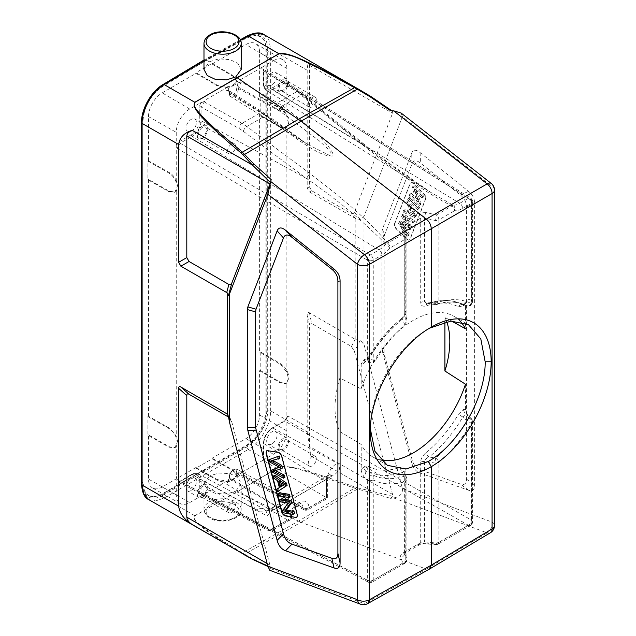 <?xml version="1.0" encoding="UTF-8"?>
<svg xmlns="http://www.w3.org/2000/svg" width="636" height="636" viewBox="0 0 636 636"><rect width="100%" height="100%" fill="white"/><g stroke="black" fill="none" stroke-linecap="round" stroke-linejoin="round"><path stroke-width="0.48" stroke-dasharray="3.18 2.39" d="M491.254 183.438A8.459 3.959 -52 0 1 492.033 186.65L402.421 116.674L364.007 216.367L360.254 219.444C358.942 220.223 357.472 219.961 355.834 218.665L355.834 339.68L309.438 312.801C307.967 311.974 307.22 312.411 307.196 314.097L307.196 431.916L270.674 410.832C270.976 424.411 260.275 442.863 248.263 449.453L278.91 467.142A2.115 1.208 -120.4 0 0 279.037 467.214M355.834 339.68L360.254 340.276L364.007 344.505L364.007 216.367M364.007 344.505L402.421 488.567L492.033 522.053A8.459 5.652 -69.5 0 1 487.144 532.873A8.459 4.889 -120.8 0 0 490.38 532.769M382.395 229.206L381.942 231.901L381.942 349.689L411.675 462.698C413.162 468.104 415.976 471.57 420.118 473.089L468.573 490.261C472.564 491.62 474.583 489.959 474.631 485.276L474.631 203.329C474.583 198.599 472.564 194.608 468.573 191.357L420.118 152.576C415.976 149.317 413.162 149.532 411.675 153.22L382.395 229.206L384.581 234.978L412.041 163.722C413.527 160.034 416.334 159.819 420.483 163.078L460.4 195.029C464.399 198.281 466.419 202.272 466.458 207.002L466.458 479.083C466.419 483.765 464.399 485.419 460.4 484.06L420.483 469.917C416.334 468.39 413.527 464.924 412.041 459.518L384.136 353.354L384.136 237.673L384.581 234.978M402.421 116.674L401.101 113.041M390.552 110.68L392.468 111.221L392.563 113.24L354.435 212.185C353.95 213.807 352.964 214.316 351.47 213.712L311.632 190.705L309.39 186.825L309.39 65.222C309.494 62.598 309.978 61.477 310.845 61.851C308.675 60.921 307.458 63.727 307.196 70.27L307.196 188.089L309.438 191.969L355.834 218.665M370.868 96.505L370.979 96.569C377.601 100.655 384.899 105.775 392.865 111.936M370.367 429.046L370.327 430.866M370.343 430.016L370.359 428.068C369.85 392.674 396.872 346.119 428.282 328.939L431.272 327.214M430.652 327.572L429.801 328.073M307.196 431.916L310.845 456.052L309.39 446.4L309.39 324.797C309.406 323.104 310.153 322.675 311.632 323.501L351.47 346.501L354.435 351.454L392.563 494.418L392.865 496.326L390.552 498.37L393.597 497.916C399.885 496.859 402.827 493.743 402.421 488.567M392.865 496.326L358.06 487.955L357.297 489.148L318.557 475.354C306.274 472.166 293.792 465.608 279.021 467.222L237.005 491.93L301.011 522.283L357.297 489.148L370.088 492.2L390.552 498.37M367.592 603.659A8.459 4.873 60.8 0 1 364.452 603.707L426.335 569.117L301.011 522.283L244.59 554.21L253.796 559.346L271.182 567.288L269.887 570.333M244.645 554.982L241.227 552.97L242.356 552.915L214.364 535.504L201.668 526.25C198.599 523.102 192.231 519.628 194.95 515.764L237.005 491.93L278.91 467.142C285.731 465.783 293.435 464.733 355.23 487.152L358.06 487.955M264.075 34.646L268.956 40.259L270.674 49.179L307.196 70.27M163.086 84.477A2.115 1.224 59.1 0 0 162.665 85.439L204.347 60.523L204.347 61.557L246.744 37.929L254.957 35.354L260.863 36.697L264.989 41.197L266.778 49.695L266.778 411.341C265.776 426.064 259.098 437.56 246.744 445.836L204.347 470.314L204.347 471.356L246.768 446.862A29.598 17.236 120.4 0 0 267.692 410.824L267.692 49.171A29.598 17.236 120.4 0 0 246.768 36.88L204.347 60.523L204.784 59.553L209.435 61.732L203.981 69.419M241.195 69.419L237.92 63.369L229.978 59.593L218.776 58.894L209.435 61.732M393.597 497.916L487.144 532.873L426.335 569.117L429.491 569.061M243.31 554.202L244.59 554.21L242.356 552.915L298.427 521.178L354.363 488.249L355.23 487.152M241.227 552.97C191.985 523.452 192.97 519.334 194.807 515.701L236.87 491.859L235.741 491.207L241.195 483.511L237.92 477.39L229.978 473.629L218.776 473.025L209.435 476.014L205.841 473.939L164.16 498.012L155.764 500.93L148.649 499.554M209.435 476.014L203.981 483.511L207.256 489.561L215.199 493.345L226.392 494.045L235.741 491.207M194.934 515.772A2.115 1.232 60.5 0 1 194.807 515.701L164.16 498.012A2.115 1.24 60 0 1 162.665 495.42L204.347 471.356L205.841 473.939L248.263 449.453A2.115 1.2 -120 0 1 246.768 446.862M204.053 470.147L162.681 494.371L154.62 497.026L148.816 495.746L144.754 491.286L142.997 482.803L142.997 121.158C143.982 106.427 150.541 94.859 162.681 86.464L204.347 61.557L162.021 86.075A28.326 16.353 120 0 0 142.162 120.673L142.162 482.319A28.326 16.353 120 0 0 148.029 495.293A28.326 16.353 120 0 0 162.021 493.989L246.084 445.454A28.326 16.353 120 0 0 265.935 410.856L265.935 49.211A28.326 16.353 120 0 0 260.068 36.244A28.326 16.353 120 0 0 246.084 37.54L204.053 61.39M228.586 417.097L230.661 419.203L231.854 422.225L269.982 565.197L270.499 566.97L271.182 567.288L267.812 565.976M267.144 450.868A4.229 2.441 60 0 1 267.287 450.773A4.229 2.441 60 0 1 268.384 450.606L278.21 452.148A4.229 2.441 60 0 1 279.236 452.53A4.229 2.441 60 0 1 282.042 456.425L297.386 513.944A4.229 2.441 60 0 1 297.561 515.224A4.229 2.441 60 0 1 296.686 517.163A4.229 2.441 60 0 1 296.535 517.235M274.927 475.148L275.547 477.485L279.013 479.775L280.866 486.723L278.401 488.186L279.069 490.69M279.641 492.82L280.222 495.023L290.056 496.565M281.255 498.87L281.812 500.977L289.539 502.194L284.141 509.698L284.745 511.956L294.571 513.498M270.578 458.842L271.175 461.084L280.889 466.45L278.981 467.11M273.313 469.114L273.885 471.236L284.928 477.334M275.793 470.751L274.967 470.362L282.448 468.024M272.979 460.512L272.24 460.13L279.84 458.23M274.052 478.344L275.547 477.485M276.906 489.052L278.401 488.186M279.371 487.581L280.866 486.723M277.519 480.641L279.013 479.775M278.751 481.444L280.245 480.578L285.731 484.044L284.101 484.847M283.569 485.157L281.502 486.349M280.85 482.859L280.245 480.578M284.236 484.91L285.731 484.044M278.727 495.881L280.222 495.023M280.317 501.844L281.812 500.977M283.243 512.815L284.745 511.956M282.646 510.565L284.141 509.698M288.044 503.052L289.539 502.194M279.395 467.317L280.889 466.45M271.175 461.084L269.68 461.951M270.745 460.997L272.24 460.13M273.472 471.228L274.967 470.362M272.391 472.095L273.885 471.236M147.902 416.596L169.009 428.577C173.962 431.931 176.673 436.582 177.158 442.521L174.773 447.752L169.009 447.219L147.902 435.239L147.902 416.596L148.498 416.254L169.613 428.235L176.244 435.914L177.762 442.163L176.244 446.718L176.244 476.42C177.062 478.844 177.062 480.744 176.244 482.112L176.244 494.832A19.024 10.987 120 0 0 180.242 503.569L152.568 487.987A19.366 11.178 -60 0 0 162.196 486.993L195.975 467.484L195.975 468.175L212.122 458.858L212.122 458.166L245.909 438.657A19.366 11.178 -60 0 0 259.599 414.942L259.599 370.748L260.204 370.406L260.204 351.764L259.599 352.106L259.599 115.275L260.204 114.933L260.204 96.29L259.599 96.632L259.599 52.446A19.366 11.178 -60 0 0 255.648 43.614A19.366 11.178 -60 0 0 245.909 44.536L273.416 60.698L262.406 67.05L263.821 69.706L263.821 83.499A11.448 6.606 120 0 0 271.922 88.166A1.272 0.731 60 0 0 272.788 89.708L284.737 82.815L286.86 82.68L287.734 84.54L471.403 200.006A4.229 2.417 122.2 0 0 470.608 198.122A4.229 2.417 122.2 0 0 468.438 198.297A4.229 2.441 60 0 1 471.348 203.425A4.229 2.441 0 0 0 472.588 201.699A4.229 2.441 0 0 0 471.403 200.006L471.403 300.184L468.358 299.294L466.013 301.488L465.473 303.698L465.473 328.764M152.568 487.987A19.366 11.178 -60 0 1 148.498 479.083L148.498 434.897L169.613 446.877L175.369 447.41L176.244 446.718M147.902 435.239L148.498 434.897M148.498 416.254L148.498 179.424L169.613 191.396L175.369 191.945L174.757 192.287M175.369 191.945L176.244 191.245L177.762 186.69L176.244 180.441C174.582 176.967 172.372 174.407 169.613 172.754L148.498 160.781L147.902 161.123L147.902 179.765L148.498 179.424M148.498 160.781L148.498 116.587A19.366 11.178 -60 0 1 162.196 92.872L195.975 73.363L216.908 85.661L226.877 87.561L205.643 99.82L201.063 106.943A1.272 0.731 180 0 0 199.291 106.959L199.291 120.753A11.448 6.606 120 0 1 191.198 134.776L179.249 141.669L176.244 145.048L176.244 132.336A19.024 10.987 120 0 1 189.703 109.026L200.714 102.674C203.21 102.229 204.848 101.283 205.643 99.82M236.393 80.351L236.393 81.05L233.054 76.336L212.122 64.045L212.122 63.354L195.975 72.671L195.975 73.363M212.122 64.045L245.909 44.536M195.975 468.175L216.908 480.053C222.29 482.557 227.672 482.525 233.054 479.965L236.393 475.331L233.054 470.727L212.122 458.858M195.975 467.484L216.908 479.361L226.877 481.134L233.054 479.266L236.234 475.728L236.401 474.639L233.054 470.036L212.122 458.166M236.234 475.728L263.821 459.804L263.797 460.806L263.821 459.804L273.416 454.263A19.024 10.987 120 0 0 286.868 430.962L286.868 418.242L283.863 421.62L271.922 428.521A1.272 0.731 60 0 1 272.184 427.933A1.272 0.731 60 0 1 272.788 427.988L337.175 463.207C339.274 463.93 340.037 465.926 339.473 469.201C336.961 472.866 334.552 475.092 332.238 475.879A8.459 4.881 -120 0 0 328.168 475.545A8.459 4.881 -120 0 0 328.168 475.553A8.459 4.881 -120 0 0 326.419 479.417L326.419 497.606L308.865 507.608A4.229 2.441 0 0 1 302.967 507.647L302.967 507.782A4.229 2.417 117.8 0 0 303.889 509.746A4.229 2.417 117.8 0 0 305.932 509.5L241.434 475.426L238.087 476.356L228.022 482.168L226.432 484.083L229.413 478.9L229.421 477.501A1.272 0.731 180 0 1 229.071 476.992A1.272 0.731 180 0 1 229.437 476.475L229.437 477.882A1.272 0.731 0 0 0 229.071 478.399A1.272 0.731 0 0 0 229.421 478.9M303.865 509.73A4.229 4.229 0 0 0 307.991 509.675L327.659 498.322L327.659 479.997L326.499 481.706L263.797 443.562L263.797 460.806L326.483 497.646L305.932 509.5A4.229 2.441 -120 0 0 307.991 509.675A4.229 2.441 -120 0 0 308.865 507.743A4.229 2.441 180 0 1 302.967 507.782L238.428 473.693L239.382 475.601L241.434 475.426M236.664 473.709L236.664 472.31A1.272 0.731 180 0 1 238.428 472.294L238.428 473.693A1.272 0.731 0 0 0 236.664 473.709L238.087 476.356M176.244 482.112L179.249 482.016L191.198 475.124A11.448 6.606 120 0 1 199.291 479.798A1.272 0.731 180 0 1 201.063 479.783L267.128 515.979L273.027 510.247A8.459 4.881 60 0 1 274.776 506.375A8.459 4.881 60 0 1 274.784 506.375A8.459 4.881 60 0 1 278.854 506.701C277.312 509.738 257.206 513.117 256.451 509.818A15.105 8.721 -60 0 1 263.861 508.991L263.861 508.991A15.105 8.721 -60 0 1 267.128 515.979L267.128 528.476A4.229 2.417 117.8 0 0 268.066 530.448A4.229 2.417 117.8 0 0 270.093 530.186L204.061 495.309L200.714 496.239L189.703 502.599A19.024 10.987 120 0 1 180.242 503.569M226.432 484.083L287.647 520.057L270.093 530.186A4.229 2.441 -120 0 0 272.152 530.368L289.706 520.232A4.229 2.441 60 0 0 290.58 518.3L290.58 518.165A4.229 2.441 0 0 0 291.821 516.44L291.821 516.575A4.229 2.441 180 0 1 290.58 518.3L273.027 528.429A4.229 2.441 180 0 1 267.128 528.476L201.063 493.576L202.01 495.476L204.061 495.309M328.168 475.553L330.227 474.321C329.019 475.386 328.16 477.27 327.659 479.997L326.419 479.417L273.027 510.247L273.027 528.429A4.229 2.441 -120 0 1 272.152 530.368L272.152 530.368A4.229 4.229 0 0 1 268.066 530.448L202.01 495.555M326.483 497.646L326.499 481.706A15.105 8.721 -60 0 1 337.175 463.207M271.922 443.904A7.401 4.269 -60 0 1 268.217 444.27A7.401 4.269 -60 0 1 267.088 438.347A7.401 4.269 -60 0 1 271.922 431.82A7.401 4.269 -60 0 1 275.619 431.454A7.401 4.269 -60 0 1 276.755 437.385A7.401 4.269 -60 0 1 271.922 443.904M287.043 417.224L284.125 421.04A1.272 0.731 -120 0 1 284.737 421.088L287.734 415.92L286.868 418.242L286.868 382.856L288.339 378.325L286.868 372.044L280.349 364.301L259.599 352.106M444.914 322.062L444.914 317.404L451.544 321.061M273.416 60.698A19.024 10.987 120 0 1 282.988 59.792A19.024 10.987 120 0 1 286.868 68.465L286.868 81.177L287.734 84.54M271.922 88.166L283.863 81.273L286.868 81.177L286.868 116.571L288.339 122.851L286.868 127.383L286.009 128.067L280.349 127.47L259.599 115.275M465.473 384.224L465.473 409.29L468.358 417.144L471.403 419.895A4.229 2.441 0 0 1 472.588 421.589L472.588 521.766A4.229 2.441 180 0 1 471.348 523.492A4.229 2.441 60 0 1 470.473 525.431A4.229 2.441 60 0 1 468.438 525.264A4.229 2.544 119.6 0 0 471.403 520.073L287.734 415.92M444.914 317.404A81.185 46.873 -60 0 1 446.718 321.681M339.902 378.03L339.902 431.621A81.185 46.873 -60 0 1 335.005 407.652A81.185 46.873 -60 0 1 339.902 378.03L361.2 388.962A81.185 46.873 -60 0 1 453.929 316.291A81.185 46.873 -60 0 1 460.583 321.673M339.902 431.621L361.2 444.429A81.185 46.873 -60 0 0 372.744 456.902L387.324 465.313M380.654 459.955A81.185 46.873 -60 0 1 372.744 456.902M361.2 388.962L361.2 363.903L363.291 363.585L368.316 358.831L367.664 358.41L375.312 360.795A97.372 56.214 -60 0 1 404.854 324.94L405.76 324.01L406.992 320.115L406.992 237.172A4.229 2.441 0 0 0 406.913 236.695A4.229 2.997 164 0 0 406.833 236.012A4.229 2.997 164 0 0 403.288 234.072L387.578 243.143C374.509 227.179 353.195 206.342 310.193 173.779A4.229 1.916 126.7 0 0 306.759 178.652L201.063 120.737A1.272 0.731 0 0 0 199.291 120.753M375.312 360.795L373.26 362.91L371.05 363.084L367.338 360.262L364.19 359.435L361.2 363.903M179.249 141.669A1.272 0.731 60 0 0 180.123 143.211L177.142 148.395L176.244 145.048L176.244 180.441M176.244 476.42L178.08 481.667L180.123 481.492A1.272 0.731 60 0 0 179.511 481.436A1.272 0.731 60 0 0 179.249 482.016M368.324 466.347A91.584 52.875 120 0 0 400.624 467.261A4.229 2.87 -109.1 0 0 402.524 472.357L403.971 476.356A4.229 3.339 -18.6 0 1 406.77 478.383A4.229 3.339 -18.6 0 1 406.913 479.282L404.814 472.914C404.591 471.26 403.828 471.069 402.524 472.357A95.75 55.284 120 0 1 368.737 471.395A4.229 3.45 118.3 0 1 368.316 466.347L363.291 467.396L365.986 471.713L368.737 471.395L372.815 474.885C370.629 475.1 368.8 476.801 367.338 479.973L364.19 477.294C362.123 473.756 361.129 471.165 361.2 469.495L361.2 444.429M404.727 312.689A4.229 2.441 0 0 1 405.967 310.996C405.991 314.065 404.21 317.269 400.632 320.608A91.584 52.875 120 0 0 368.316 358.831M458.357 306.846L463.382 305.797L463.803 304.167L465.155 304.056L462.873 304.652L467.174 305.932A4.229 4.229 0 0 0 472.588 301.877A4.229 2.441 180 0 0 471.403 300.184A4.229 3.013 -73.7 0 1 470.402 304.477A4.229 3.013 -73.7 0 1 467.174 305.932A4.229 3.013 -73.7 0 1 466.856 305.813L462.873 304.652A4.229 3.45 -61.7 0 0 458.357 306.846A91.584 52.875 120 0 0 426.048 305.932C422.455 306.719 420.674 305.574 420.706 302.49A4.229 2.441 0 0 1 424.522 301.822L427.042 303.801L429.093 303.69A4.229 2.87 70.9 0 0 427.654 303.666C438.355 299.954 448.253 299.5 457.34 302.299A95.75 55.284 120 0 0 429.093 303.69L435.7 304.342A4.229 0.723 -84.3 0 1 435.445 304.549A4.229 4.229 0 0 0 437.091 304.39A4.229 2.942 -106.8 0 0 438.856 302.068L438.856 219.794L454.565 210.723A4.229 3.315 -86.9 0 0 454.883 209.196A4.229 3.315 -86.9 0 0 453.086 205.19A4.229 1.296 116.3 0 0 452.093 205.897C431.9 196.484 401.721 175.894 361.558 144.126L296.837 91.663L277.845 102.619A4.229 2.337 119.6 0 0 274.887 107.818L238.428 87.124L241.434 81.957L282.63 105.775L301.392 94.939A4.229 2.043 -50.7 0 1 303.547 94.764A4.229 2.043 -50.7 0 1 303.944 96.362L364.11 145.541L430.564 192.255L453.086 205.19A19.644 11.337 -60 0 0 459.756 203.305L272.788 89.708A12.72 7.346 120 0 1 266.317 90.272L430.572 192.263C406.738 177.142 384.462 161.043 363.713 143.951A4.229 2.043 129.3 0 0 361.558 144.126M463.382 305.797L465.473 303.698M465.155 304.056L468.358 299.294M470.568 198.098A4.229 4.229 0 0 1 472.588 201.699L472.588 301.877A4.229 2.441 180 0 1 471.348 303.603A4.229 3.45 117.3 0 1 466.856 305.813A96.759 55.865 -60 0 0 461.8 303.73A96.759 55.865 -60 0 0 435.7 304.342L435.7 304.342A4.229 2.942 -106.8 0 0 437.091 304.39C446.408 301.639 454.645 301.424 461.8 303.73L457.34 302.299A95.75 55.284 120 0 1 462.873 304.652M271.922 84.866A7.401 4.269 -60 0 1 268.217 85.232A7.401 4.269 -60 0 1 267.088 79.301A7.401 4.269 -60 0 1 271.922 72.782A7.401 4.269 -60 0 1 275.619 72.417A7.401 4.269 -60 0 1 276.755 78.339A7.401 4.269 -60 0 1 271.922 84.866M259.599 96.632L280.349 108.828C283.068 110.497 285.238 113.081 286.868 116.571M260.204 114.933L280.945 127.121L286.605 127.717L288.951 122.502C288.474 116.563 285.803 111.888 280.945 108.478L260.204 96.29M260.204 370.406L280.945 382.594L286.605 383.19L288.951 377.975C288.474 372.036 285.803 367.362 280.945 363.951L260.204 351.764M259.599 370.748L280.349 382.944L286.001 383.54L286.868 382.856M236.393 81.05L236.234 82.163L233.054 85.757L238.087 82.847L241.434 81.957M263.821 83.499A1.272 0.731 0 0 0 263.455 84.016A1.272 0.731 0 0 0 263.797 84.516L263.797 70.723L262.938 68.871L260.816 69.006L262.406 67.05L236.234 82.163M238.087 82.847L236.664 88.539A5.104 2.949 120 0 1 236.64 89.048A5.104 2.949 120 0 1 232.84 94.915A5.104 2.949 120 0 1 229.437 92.713L229.437 91.306L228.022 88.658L233.054 85.757L226.877 87.561M229.437 92.713A1.272 0.731 0 0 0 229.071 93.23A1.272 0.731 0 0 0 229.421 93.731L269.147 117.906L307.578 144.364L330.577 155.923L331.062 152.704L327.54 148.562L319.081 140.667L280.301 111.467L238.428 88.531A1.272 0.731 0 0 0 236.664 88.539M229.421 92.331A1.272 0.731 180 0 1 229.071 91.83L229.071 93.23L230.677 96.616A6.376 3.681 120 0 1 229.421 93.731L228.555 90.479L226.432 90.614L228.022 88.658M212.122 63.354L233.054 75.644L236.393 80.367L233.054 85.049C227.672 87.601 222.29 87.569 216.908 84.97L195.975 72.671M200.714 102.674L199.291 106.959M191.198 131.469A7.401 4.269 -60 0 1 187.493 131.835A7.401 4.269 -60 0 1 186.364 125.904A7.401 4.269 -60 0 1 191.198 119.385A7.401 4.269 -60 0 1 194.894 119.019A7.401 4.269 -60 0 1 196.031 124.95A7.401 4.269 -60 0 1 191.198 131.469M405.967 310.996L405.967 226.599A4.229 2.441 -120 0 0 403.494 221.773C401.451 223.037 400.68 224.683 401.181 226.726L403.288 234.072A4.229 2.441 60 0 1 405.76 238.905L390.043 247.968A23.866 13.777 -60 0 1 381.942 255.044A4.229 2.441 60 0 0 379.032 249.908A19.644 11.337 -60 0 0 385.702 244.089A4.229 0.97 39.6 0 1 390.043 247.968A4.229 2.441 -120 0 0 387.578 243.143L387.578 243.143A4.229 2.536 141.9 0 0 385.702 244.089C362.536 220.684 336.221 198.869 306.759 178.652L243.357 131.334A38.081 22.554 -121.3 0 0 239.049 128.504L201.063 106.943L201.063 120.737A12.72 7.346 120 0 1 192.064 136.319L379.032 249.908L370.351 254.925A4.229 2.337 120.4 0 0 367.338 260.084L367.338 360.262M177.142 148.395L367.338 260.084A4.229 2.441 -0 0 0 373.26 260.052A4.229 2.441 -120 0 0 370.351 254.925L180.123 143.211L192.064 136.319A1.272 0.731 -120 0 1 191.198 134.776M404.854 324.94L402.524 319.034L404.814 313.198L406.992 320.115M364.19 359.435L364.865 361.431L365.986 361.312L368.737 358.998A95.75 55.284 120 0 1 402.524 319.034A4.229 1.916 -129 0 0 400.958 319.041C403.916 315.734 405.172 313.627 404.727 312.721A4.229 2.441 0 0 0 404.814 313.198L404.814 229.342L406.913 236.695L406.913 318.97M435.437 304.549A4.229 0.723 -84.3 0 1 435.04 302.736L424.522 301.822L424.522 217.965L425.874 212.472L436.383 214.968L435.04 220.461L424.522 217.965L420.706 218.084L405.967 226.599L404.814 229.342L404.735 228.682L404.727 312.721M401.181 226.726A4.229 2.997 -16 0 1 404.719 228.626A4.229 2.997 -16 0 1 404.814 229.342M425.874 212.472L418.234 213.259L403.494 221.773M274.887 107.818A38.081 22.554 -121.3 0 1 279.196 110.648L280.301 111.467A4.229 1.916 126.7 0 1 283.728 106.602C312.912 128.798 321.323 138.481 327.468 145.326C332.572 151.583 334.162 155.168 332.238 156.074C326.22 155.446 320.695 158.404 266.603 116.483A4.229 2.043 129.3 0 1 268.75 116.309L267.708 115.458A4.229 2.043 -50.7 0 1 268.106 117.048L269.147 117.906A4.229 2.043 129.3 0 0 268.758 116.316L307.578 144.364L230.677 96.616A6.376 3.681 120 0 0 235.36 95.233A6.376 3.681 120 0 0 238.405 89.159A6.376 3.681 120 0 0 238.428 88.531L238.428 87.124A1.272 0.731 180 0 0 236.664 87.14M303.944 96.362A38.081 21.401 61.3 0 0 299.85 93.405L263.797 70.723A1.272 0.731 180 0 1 263.455 70.222L263.455 84.016C263.503 86.981 264.457 89.072 266.317 90.272A12.72 7.346 120 0 1 263.797 84.516L364.11 145.541A4.229 2.043 129.3 0 0 363.713 143.951L299.031 91.504A4.229 2.465 122.2 0 0 296.837 91.663L260.816 69.006M462.666 208.441L471.348 203.425L471.348 303.603A100.917 58.266 -60 0 0 438.856 302.068A4.229 2.441 180 0 1 435.04 302.736L435.04 220.461A4.229 2.441 0 0 0 438.856 219.794A4.229 2.441 -120 0 0 436.383 214.968L452.093 205.897A4.229 2.441 60 0 1 454.565 210.723A23.866 13.777 -60 0 0 462.666 208.441A4.229 2.441 -120 0 0 459.756 203.305L468.438 198.297L284.737 82.815A1.272 0.731 -120 0 1 283.863 81.273M426.048 305.932A4.229 2.87 70.9 0 1 427.63 303.674M229.413 92.331L264.012 114.09A4.229 2.465 122.2 0 0 263.193 112.198A4.229 2.465 122.2 0 0 260.999 112.349L266.603 116.483M243.357 131.334A4.229 1.916 -53.3 0 1 246.792 126.469L242.006 123.312A4.229 2.337 119.6 0 0 239.049 128.504M363.291 363.585L367.664 358.41C377.053 342.613 388.151 329.496 400.958 319.041A4.229 1.916 -129 0 0 400.624 320.608M147.902 161.123L169.009 173.103C173.962 176.458 176.673 181.109 177.158 187.048L174.773 192.279L169.009 191.746L147.902 179.765M199.291 479.798L199.291 493.592L200.714 496.239L226.877 481.134M191.198 490.515A7.401 4.269 -60 0 1 187.493 490.881A7.401 4.269 -60 0 1 186.364 484.95A7.401 4.269 -60 0 1 191.198 478.431A7.401 4.269 -60 0 1 194.894 478.065A7.401 4.269 -60 0 1 196.031 483.996A7.401 4.269 -60 0 1 191.198 490.515M177.142 479.767L367.338 580.151L367.338 479.973A4.229 2.441 0 0 0 373.26 479.949A4.229 3.45 -62.7 0 0 372.815 474.885A96.759 55.865 -60 0 0 403.971 476.356A4.229 2.942 73.2 0 1 405.76 481.484L405.76 561.365A4.229 2.441 60 0 1 404.878 563.297A4.229 2.441 60 0 1 402.842 563.13A4.229 3.434 160.3 0 0 406.913 559.155L404.814 553.28A4.229 3.434 -19.7 0 1 400.744 557.255C400.235 555.625 401.006 554.179 403.057 552.923L417.796 544.416L425.428 543.001A4.229 0.731 -84.4 0 1 424.943 543.716A4.229 0.731 -84.4 0 1 424.522 541.896L435.04 542.921A4.229 0.731 95.6 0 0 435.453 544.734A4.229 0.731 95.6 0 0 435.946 544.026L468.438 525.264L284.737 421.088L272.788 427.988A12.72 7.346 120 0 0 263.797 443.562A1.272 0.731 180 0 1 263.455 443.053A1.272 0.731 180 0 1 263.821 442.537A11.448 6.606 120 0 1 271.922 428.521M228.022 482.168L229.437 477.882M229.413 478.9L290.66 514.89A4.229 2.441 180 0 1 291.821 516.567A4.229 4.229 0 0 1 289.706 520.232A4.229 2.441 60 0 1 287.647 520.057A4.229 2.544 120.4 0 0 290.66 514.89L229.421 477.501A6.376 3.681 120 0 1 229.461 476.754A6.376 3.681 120 0 1 232.45 470.823A6.376 3.681 120 0 1 237.053 469.344L301.082 503.625A8.705 5.024 -60 0 1 302.863 506.391A8.705 5.024 -60 0 1 302.967 507.647L238.428 472.294A6.376 3.681 120 0 0 237.053 469.344C232.895 468.668 230.232 471.22 229.071 476.992L229.071 478.399L227.219 482.835M468.358 417.144L467.229 414.926L465.155 414.457L462.873 417.049L466.856 420.587L471.348 423.314A4.229 2.441 0 0 0 472.588 421.589A4.229 4.229 0 0 0 471.197 418.448A4.229 1.789 -47.9 0 1 471.403 419.895L471.403 520.073A4.229 2.441 180 0 1 472.588 521.766A4.229 4.229 0 0 1 470.457 525.439M465.473 409.29L463.382 409.608L458.357 414.362L462.873 417.049A95.75 55.284 120 0 1 429.093 457.014A4.229 1.916 51 0 1 426.048 452.586A91.584 52.875 120 0 0 458.357 414.362M425.428 543.001L435.946 544.026A4.229 2.441 -120 0 0 437.981 544.193A4.229 2.441 -120 0 0 438.856 542.254L471.348 523.492L471.348 423.314A100.917 58.266 -60 0 1 438.856 462.372A4.229 1.805 -130.5 0 0 435.7 458.031L429.093 457.014C426.343 458.079 424.816 459.582 424.522 461.529A4.229 2.441 180 0 0 420.706 462.197C420.682 459.128 422.463 455.925 426.041 452.586M400.624 467.261C404.218 466.474 405.999 467.619 405.967 470.704A4.229 2.441 180 0 0 404.727 472.405M363.291 467.396L361.2 469.495M365.986 471.713L364.19 477.294M256.451 509.818L192.064 474.591L180.123 481.492L370.351 581.892A4.229 2.441 -120 0 0 372.386 582.059A4.229 2.441 -120 0 0 373.26 580.127L373.26 479.949A100.917 58.266 -60 0 0 405.76 481.484A4.229 2.441 0 0 0 406.992 479.759A4.229 2.441 0 0 0 406.913 479.282L406.913 559.155A4.229 2.441 180 0 1 406.992 559.64A4.229 2.441 180 0 1 405.76 561.365L373.26 580.127A4.229 2.441 180 0 1 367.338 580.151A4.229 2.465 117.8 0 0 368.284 582.131A4.229 2.465 117.8 0 0 370.351 581.892L402.842 563.13L400.744 557.255M404.814 472.914A4.229 2.441 180 0 1 404.727 472.429L404.56 553.487L405.092 553.089A4.229 2.441 -120 0 0 405.967 551.158L405.967 470.704M404.814 553.28L405.967 551.158L420.706 542.643L424.522 541.896L424.522 461.529L435.04 463.04L435.04 542.921A4.229 2.441 180 0 0 438.856 542.254L438.856 462.372A4.229 2.441 0 0 1 435.04 463.04A4.229 0.628 97.5 0 1 435.7 458.031A96.759 55.865 -60 0 0 466.856 420.587A4.229 1.789 -47.9 0 1 471.197 418.448L467.261 414.895M202.558 484.99A7.401 4.269 120 0 0 197.724 491.509A7.401 4.269 120 0 0 198.853 497.439A7.401 4.269 120 0 0 202.558 497.074A7.401 4.269 120 0 0 207.392 490.555A7.401 4.269 120 0 0 206.255 484.624A7.401 4.269 120 0 0 202.558 484.99M202.558 495.69A5.708 3.299 -60 0 1 199.704 495.977A5.708 3.299 -60 0 1 198.829 491.397A5.708 3.299 -60 0 1 202.558 486.373A5.708 3.299 -60 0 1 205.412 486.087A5.708 3.299 -60 0 1 206.287 490.658A5.708 3.299 -60 0 1 202.558 495.69M231.56 503.116A5.708 3.299 120 0 0 227.831 508.14A5.708 3.299 120 0 0 228.706 512.719A5.708 3.299 120 0 0 231.56 512.433A5.708 3.299 120 0 0 235.288 507.409A5.708 3.299 120 0 0 234.414 502.83A5.708 3.299 120 0 0 231.56 503.116M202.558 125.944A7.401 4.269 120 0 0 197.724 132.463A7.401 4.269 120 0 0 198.853 138.394A7.401 4.269 120 0 0 202.558 138.028A7.401 4.269 120 0 0 207.392 131.509A7.401 4.269 120 0 0 206.255 125.578A7.401 4.269 120 0 0 202.558 125.944M202.558 136.645A5.708 3.299 -60 0 1 199.704 136.931A5.708 3.299 -60 0 1 198.829 132.36A5.708 3.299 -60 0 1 202.558 127.327A5.708 3.299 -60 0 1 205.412 127.041A5.708 3.299 -60 0 1 206.287 131.62A5.708 3.299 -60 0 1 202.558 136.645M231.56 144.07A5.708 3.299 120 0 0 227.831 149.102A5.708 3.299 120 0 0 228.706 153.674A5.708 3.299 120 0 0 231.56 153.387A5.708 3.299 120 0 0 235.288 148.363A5.708 3.299 120 0 0 234.414 143.784A5.708 3.299 120 0 0 231.56 144.07M283.282 79.341A7.401 4.269 120 0 0 278.449 85.86A7.401 4.269 120 0 0 279.578 91.791A7.401 4.269 120 0 0 283.282 91.425A7.401 4.269 120 0 0 288.116 84.898A7.401 4.269 120 0 0 286.979 78.975A7.401 4.269 120 0 0 283.282 79.341M283.282 90.042A5.708 3.299 -60 0 1 280.428 90.328A5.708 3.299 -60 0 1 279.554 85.749A5.708 3.299 -60 0 1 283.282 80.716A5.708 3.299 -60 0 1 286.136 80.438A5.708 3.299 -60 0 1 287.011 85.009A5.708 3.299 -60 0 1 283.282 90.042M312.284 97.467A5.708 3.299 120 0 0 308.555 102.491A5.708 3.299 120 0 0 309.43 107.071A5.708 3.299 120 0 0 312.284 106.784A5.708 3.299 120 0 0 316.012 101.752A5.708 3.299 120 0 0 315.138 97.181A5.708 3.299 120 0 0 312.284 97.467M283.282 438.387A7.401 4.269 120 0 0 278.449 444.906A7.401 4.269 120 0 0 279.578 450.837A7.401 4.269 120 0 0 283.282 450.463A7.401 4.269 120 0 0 288.116 443.944A7.401 4.269 120 0 0 286.979 438.013A7.401 4.269 120 0 0 283.282 438.387M283.282 449.088A5.708 3.299 -60 0 1 280.428 449.366A5.708 3.299 -60 0 1 279.554 444.795A5.708 3.299 -60 0 1 283.282 439.762A5.708 3.299 -60 0 1 286.136 439.484A5.708 3.299 -60 0 1 287.011 444.055A5.708 3.299 -60 0 1 283.282 449.088M312.284 456.505A5.708 3.299 120 0 0 308.555 461.537A5.708 3.299 120 0 0 309.43 466.108A5.708 3.299 120 0 0 312.284 465.83A5.708 3.299 120 0 0 316.012 460.798A5.708 3.299 120 0 0 315.138 456.227A5.708 3.299 120 0 0 312.284 456.505M394.853 223.459L410.196 183.653A4.229 2.441 60 0 1 410.888 182.794A4.229 2.441 60 0 1 414.028 183.804L423.862 193.614A4.229 2.441 60 0 1 425.826 197.995A4.229 2.441 60 0 1 425.643 199.068L410.307 238.874A4.229 2.441 60 0 1 409.616 239.732A4.229 2.441 60 0 1 406.476 238.731L396.641 228.92A4.229 2.441 60 0 1 394.678 224.54A4.229 2.441 60 0 1 394.853 223.459L394.559 223.634A4.229 2.441 -120 0 0 394.376 224.707A4.229 2.441 -120 0 0 396.347 229.087L406.173 238.898A4.229 2.441 -120 0 0 407.199 239.7A4.229 2.441 -120 0 0 409.314 239.907A4.229 2.441 -120 0 0 410.005 239.049L425.349 199.243A4.229 2.441 -120 0 0 425.532 198.162A4.229 2.441 -120 0 0 423.56 193.789L413.726 183.979A4.229 2.441 -120 0 0 410.594 182.969A4.229 2.441 -120 0 0 409.894 183.828L394.559 223.634M402.89 212.098L403.51 210.484L406.976 212.193L408.829 207.392L406.364 203.075L407.032 201.342L415.054 215.858L414.426 217.496L402.89 212.098L404.385 211.239L415.92 216.63L414.426 217.496M407.604 199.871L408.193 198.353L418.019 208.155L417.439 209.681L407.604 199.871L409.099 199.012L418.933 208.815L417.439 209.681M409.218 195.681L409.775 194.226L417.502 201.938L412.104 188.192L412.708 186.626L422.535 196.437L421.978 197.899L414.259 190.196L419.649 203.933L419.052 205.492L409.218 195.681L410.713 194.823L420.547 204.633L419.052 205.492M402.222 225.311L400.203 224.015L407.803 234.684L407.199 236.242L398.541 223.387L399.138 221.837L408.853 227.688L401.284 216.28L401.849 214.809L412.891 221.471L412.303 222.998L402.93 216.94L410.411 227.911L409.703 229.747L402.222 225.311L403.717 224.444L411.198 228.888L411.905 227.052L410.411 227.911M415.92 216.63L416.548 214.992L408.527 200.483L407.859 202.216L410.323 206.525L408.471 211.327L405.005 209.626L404.385 211.239M405.005 209.626L403.51 210.484M416.548 214.992L415.054 215.858M408.527 200.483L407.032 201.342M407.859 202.216L406.364 203.075M410.323 206.525L408.829 207.392M408.471 211.327L406.976 212.193M413.074 213.569L409.703 211.947L411.206 208.052L415.189 214.817L413.074 213.569L411.579 214.427L413.694 215.684L409.703 208.918L408.209 212.814L411.579 214.427M409.703 211.947L408.209 212.814M415.189 214.817L413.694 215.684M411.206 208.052L409.703 208.918M418.933 208.815L419.514 207.296L409.687 197.486L409.099 199.012M409.687 197.486L408.193 198.353M419.514 207.296L418.019 208.155M420.547 204.633L421.143 203.067L415.753 189.329L423.473 197.033L424.029 195.578L414.203 185.768L413.599 187.326L418.997 201.071L411.269 193.36L410.713 194.823M411.269 193.36L409.775 194.226M421.143 203.067L419.649 203.933M415.753 189.329L414.259 190.196M423.473 197.033L421.978 197.899M424.029 195.578L422.535 196.437M414.203 185.768L412.708 186.626M413.599 187.326L412.104 188.192M418.997 201.071L417.502 201.938M411.905 227.052L404.424 216.073L413.798 222.131L414.386 220.605L403.343 213.95L402.779 215.413L410.347 226.821L400.632 220.97L400.036 222.52L408.694 235.384L409.298 233.825L401.698 223.149L400.203 224.015M401.698 223.149L403.717 224.444M409.703 229.747L411.198 228.888M404.424 216.073L402.93 216.94M412.303 222.998L413.798 222.131M414.386 220.605L412.891 221.471M403.343 213.95L401.849 214.809M402.779 215.413L401.284 216.28M410.347 226.821L408.853 227.688M399.138 221.837L400.632 220.97M400.036 222.52L398.541 223.387M408.694 235.384L407.199 236.242M409.298 233.825L407.803 234.684M494.506 190.108A8.459 4.881 180 0 0 492.033 186.65L492.033 522.053A8.459 4.881 0 0 1 494.506 525.503M354.435 212.185L360.254 219.444M360.254 340.276L354.435 351.454M310.845 456.052L370.979 490.769L370.088 492.2M392.563 494.418L309.39 446.4M267.692 49.171A2.115 1.224 180 0 1 270.674 49.179L270.674 410.832A2.115 1.224 0 0 0 267.692 410.824M309.39 324.797L307.196 314.097M351.47 346.501L355.246 339.25M355.246 218.418L351.47 213.712M309.39 65.222L392.563 113.24M370.979 96.569L310.845 61.851M247.221 35.902A2.115 1.224 -119.1 0 0 246.768 36.88M203.981 60.77L240.543 40.322M241.195 43.431A18.603 10.74 0 0 0 229.707 33.509A18.603 10.74 0 0 0 209.435 35.839A18.603 10.74 0 0 0 203.981 43.431M162.665 85.439A29.598 16.941 119.6 0 0 142.098 121.683A2.115 1.224 180 0 0 141.494 122.541M141.494 484.195A2.115 1.224 -0 0 1 142.098 483.336L142.098 121.683M270.912 568.743L364.452 603.707A8.459 5.652 -69.5 0 1 360.509 604.2M252.389 559.243L253.796 559.346M209.435 501.907A18.603 10.74 180 0 1 229.707 499.578A18.603 10.74 180 0 1 241.195 509.5A18.603 10.74 180 0 1 235.741 517.1A18.603 10.74 180 0 1 215.469 519.421A18.603 10.74 180 0 1 203.981 509.5A18.603 10.74 180 0 1 209.435 501.907M210.929 504.499A16.488 9.524 180 0 1 234.247 504.499A16.488 9.524 180 0 1 234.247 517.958A16.488 9.524 180 0 1 210.929 517.958A16.488 9.524 180 0 1 210.929 504.499M142.098 483.336A29.598 16.941 119.6 0 0 162.665 495.42M267.168 563.568L269.982 565.197M231.854 422.225L228.459 416.365M228.499 416.596L228.888 417.272M283.616 482.851L282.122 483.718M279.609 465.783L278.115 466.649M162.681 494.371L162.021 493.989M246.084 445.454L246.744 445.836M266.778 411.341L265.935 410.856M142.997 121.158L142.162 120.673M142.162 482.319L142.997 482.803M162.021 86.075L162.681 86.464M246.744 37.929L246.084 37.54M265.935 49.211L266.778 49.695M233.054 470.727L233.054 470.036M216.908 479.361L216.908 480.053M273.416 454.263L245.909 438.657M290.58 518.165A12.927 7.465 -60 0 1 298.872 502.869A12.927 7.465 -60 0 1 308.706 505.739A12.927 7.465 -60 0 1 308.865 507.608M332.238 475.879L278.854 506.701M263.821 459.804L263.821 442.537M263.455 460.313L263.455 443.053C263.948 436.622 266.858 431.582 272.184 427.933L284.125 421.04A1.272 0.731 -120 0 0 283.863 421.62M286.868 372.044L286.868 127.383M176.244 191.245L176.244 435.914M418.234 213.259A4.229 2.441 60 0 1 420.706 218.084L420.706 302.49M286.868 68.465L259.599 52.446M280.945 108.478L280.349 108.828M280.349 127.47L280.945 127.121M280.945 363.951L280.349 364.301M280.349 382.944L280.945 382.594M259.599 414.942L286.868 430.962M310.193 173.779L246.792 126.469L265.554 115.633A4.229 2.043 -50.7 0 1 267.708 115.458L228.618 90.439L229.071 91.83A1.272 0.731 180 0 1 229.437 91.306M264.012 114.09A38.081 21.401 61.3 0 1 268.106 117.048M204.061 101.776L242.006 123.312L260.999 112.349L226.432 90.614M216.908 84.97L216.908 85.661M233.054 76.336L233.054 75.644M189.703 109.026L162.196 92.872M373.26 362.91L373.26 260.052L381.942 255.044M404.727 228.682L406.833 236.012A4.229 4.229 0 0 1 406.992 237.172A4.229 2.441 0 0 1 405.76 238.905L405.76 324.01M283.728 106.602L282.63 105.775A4.229 1.916 -53.3 0 0 279.196 110.648M299.85 93.405A4.229 2.465 122.2 0 0 299.031 91.504L263.002 68.839M262.97 68.815L263.455 70.222A1.272 0.731 180 0 1 263.821 69.706M364.841 361.455L365.986 361.312M148.498 116.587L176.244 132.336M169.613 172.754L169.009 173.103M169.009 191.746L169.613 191.396M169.613 428.235L169.009 428.577M169.009 447.219L169.613 446.877M176.244 494.832L148.498 479.083M199.291 493.592A1.272 0.731 0 0 1 201.063 493.576L201.063 479.783A12.72 7.346 120 0 0 198.305 473.9A12.72 7.346 120 0 0 192.064 474.591A1.272 0.731 -120 0 0 191.46 474.543A1.272 0.731 -120 0 0 191.198 475.124M236.664 472.31A5.104 2.949 120 0 0 233.301 470.084A5.104 2.949 120 0 0 229.477 475.879A5.104 2.949 120 0 0 229.437 476.475M290.66 514.755A8.705 5.024 -60 0 1 294.404 506.057A8.705 5.024 -60 0 1 301.082 503.625L299.588 503.887C294.714 507.091 292.123 511.272 291.821 516.44A4.229 2.441 0 0 0 290.66 514.755M162.196 486.993L189.703 502.599M463.382 409.608L465.155 414.457M420.706 462.197L420.706 542.643A4.229 2.441 60 0 1 419.832 544.583A4.229 2.441 60 0 1 417.796 544.416M403.057 552.923A4.229 2.441 -120 0 0 405.092 553.089L419.832 544.583C421.072 543.907 422.781 543.613 424.943 543.716L435.453 544.734A4.229 4.229 0 0 0 437.981 544.193L470.473 525.431M307.196 188.089L309.39 186.825M311.632 190.705L309.438 191.969M309.438 312.801L311.632 323.501M384.136 237.673L381.942 231.901M381.942 349.689L384.136 353.354M384.581 356.565L382.395 352.901M411.675 462.698L412.041 459.518M420.483 469.917L420.118 473.089M468.573 490.261L460.4 484.06M466.458 479.083L474.631 485.276M474.631 203.329L466.458 207.002M460.4 195.029L468.573 191.357M420.118 152.576L420.483 163.078M412.041 163.722L411.675 153.22M405.291 218.498L406.786 217.631M407.573 226.869L409.067 226.011M392.468 111.221L391.808 110.736M428.998 328.51L432.059 326.761M240.281 39.774L204.8 59.546M203.981 483.511L203.981 509.5C206.819 523.285 225.565 522.951 235.304 518.062C238.961 516.035 240.925 513.18 241.195 509.5L241.195 483.511M204.768 59.561L203.981 60.038M270.904 567.702L267.947 566.493M230.653 419.203L227.863 414.386M281.064 486.604L282.559 485.737M260.863 36.697L260.068 36.244M148.816 495.746L148.029 495.293M236.393 475.346L236.393 474.639M303.905 509.754L239.382 475.672M240.026 475.696L239.351 475.656M178.048 481.722L179.511 481.436L191.46 474.543C194.052 473.097 196.341 472.882 198.305 473.9L263.837 508.983C263.781 509.547 266.349 509.237 271.532 508.069L328.168 475.545M453.929 316.291L468.501 324.702M463.095 304.747L466.013 301.488M287.265 83.189L286.892 82.632M286.621 127.709L286.009 128.059M286.621 383.182L286.009 383.532M282.988 59.792L255.648 43.614M435.445 304.549L427.654 303.666M371.05 363.084L364.857 361.463M174.757 447.768L175.369 447.41M202.653 495.571L201.978 495.531M368.26 582.115A4.229 4.229 0 0 0 372.386 582.059L404.878 563.297A4.229 4.229 0 0 0 406.992 559.64L406.992 479.759A4.229 4.229 0 0 0 406.77 478.407L404.703 472.143M368.3 582.139L178.088 481.738M404.727 552.819L404.727 472.429M198.853 497.439L187.493 490.881M206.255 484.624L194.894 478.065M228.706 512.719L199.704 495.977M234.414 502.83L205.412 486.087M198.853 138.394L187.493 131.835M206.255 125.578L194.894 119.019M228.706 153.674L199.704 136.931M234.414 143.784L205.412 127.041M279.578 91.791L268.217 85.232M286.979 78.975L275.619 72.417M309.43 107.071L280.428 90.328M315.138 97.181L286.136 80.438M286.923 82.648L470.608 198.122M279.578 450.837L268.217 444.27M286.979 438.013L275.619 431.454M309.43 466.108L280.428 449.366M315.138 456.227L286.136 439.484"/><path stroke-width="0.95" d="M429.57 569.013L490.38 532.769A8.459 4.889 -120.8 0 0 492.081 528.929L492.081 193.527A8.459 4.961 -120.1 0 0 487.144 183.876A8.459 3.959 -52 0 1 491.254 183.438L401.101 113.033L393.597 110.823L390.552 110.68L370.088 96.767L357.297 89.199L301.011 121.214L426.335 219.078L364.452 254.71A8.459 4.802 60.1 0 1 369.397 264.361L431.272 228.729C431.049 224.961 429.403 221.741 426.335 219.078L487.144 183.876L393.597 110.823M203.981 43.431A18.603 10.74 0 0 0 215.469 53.36A18.603 10.74 0 0 0 235.741 51.031A18.603 10.74 0 0 0 241.195 43.431C241.791 33.167 220.406 28.119 209.872 34.869C206.199 36.92 204.236 39.774 203.981 43.431L203.981 69.419L207.256 75.541L215.199 79.309L226.392 79.913L235.741 76.924L237.005 77.656L279.021 53.798C293.792 53.686 306.274 62.877 318.557 68.092L357.297 89.199L358.06 88.913L370.868 96.505M358.06 88.913L355.23 87.307C293.403 52.724 285.763 52.979 278.91 53.71L248.263 36.014L256.809 33.175L264.051 34.63M192.247 130.324L252.389 165.042L270.499 182.588L269.982 184.011L186.801 135.993C187.191 133.21 189.003 131.318 192.247 130.324C184.146 132.821 179.614 137.543 178.637 144.491L142.114 123.408C141.812 109.829 152.346 91.282 164.16 84.572L194.807 102.269C193.002 106.53 191.818 111.324 241.227 153.125L243.31 155.16L301.011 121.214L298.427 119.322L242.356 152.179L214.364 128.241L201.668 115.744C198.607 111.61 192.231 106.769 194.95 102.34A2.115 1.208 59.6 0 0 194.807 102.269L278.91 53.71A2.115 1.232 60.4 0 1 279.037 53.79M178.637 144.491L178.637 262.31L180.878 266.198L227.275 292.894L227.275 413.909L228.459 416.365L229.461 422.185L229.461 294.047L267.883 194.346L271.182 179.598L253.796 163.913L242.356 152.179L241.227 153.125M253.796 163.913L252.389 165.042L243.31 155.16M491.254 183.438A8.459 8.459 0 0 1 494.506 190.108A8.459 4.881 180 0 1 492.081 193.527L431.272 228.729L431.272 327.214L430.652 327.572M429.801 328.073L450.916 321.108L468.501 324.71L480.8 338.901L485.165 361.781C485.65 397.158 459.136 444.008 428.282 461.513L431.272 466.689A85.415 48.885 119.6 0 0 491.167 361.765A85.415 48.885 119.6 0 0 432.059 326.761A85.415 48.885 119.6 0 0 431.272 327.214C398.661 344.791 369.532 394.638 370.327 431.534A85.415 49.743 120.4 0 0 431.272 466.689L431.272 565.173L369.397 599.764A8.459 4.873 60.8 0 1 367.6 603.659L429.475 569.069M370.327 430.866L370.343 430.016M428.282 461.513L405.951 469.05L387.324 465.313L374.962 451.361L370.367 429.046M235.741 76.924L241.195 69.419L241.195 43.431M194.95 102.34L237.005 77.656L298.427 119.322L355.23 87.307M227.863 414.386L180.878 387.03C179.408 386.203 178.66 386.632 178.637 388.326L178.637 506.145C179.614 513.395 184.146 519.525 192.247 524.525C189.003 522.522 187.191 520.073 186.801 517.171L267.168 563.568M186.801 135.993L186.801 257.596L178.637 262.31M270.499 182.588L271.182 179.598M229.461 294.047L228.459 295.533L231.854 282.964C231.369 284.578 230.383 285.087 228.888 284.483L189.051 261.483L186.801 257.596M269.982 184.011L231.854 282.964M429.491 569.061L431.272 565.173L492.081 528.929A8.459 4.881 0 0 0 494.506 525.503L494.506 190.108M244.645 554.982L252.389 559.243L267.812 565.976M148.625 499.538L143.808 493.973L142.114 485.053L178.637 506.145M178.637 388.326L186.801 395.568L186.801 517.171M186.801 395.568C186.825 393.875 187.572 393.445 189.051 394.272L228.586 417.097M267.883 566.239L269.847 570.317L360.509 604.2A8.459 5.652 -69.5 0 1 357.488 599.732L267.883 566.239L229.461 422.185M227.275 292.894C227.712 294.881 228.109 295.764 228.459 295.533M337.899 281.223L340.085 281.009C340.045 276.278 338.026 272.288 334.027 269.036L331.841 269.259C335.832 272.502 337.851 276.493 337.899 281.223L337.899 553.304C337.851 557.987 335.832 559.648 331.841 558.281L291.916 544.138C287.774 542.619 284.96 539.153 283.481 533.739L255.569 427.575L255.569 311.894L256.022 309.207L283.481 237.951C284.96 234.255 287.774 234.04 291.916 237.3L331.841 269.259M291.916 237.3L285.572 230.256L334.027 269.036M285.572 230.256C281.43 226.988 278.616 227.211 277.129 230.9L283.481 237.951M256.022 309.207L247.849 306.886L277.129 230.9M247.849 306.886L247.404 309.581L255.569 311.894M255.569 427.575L247.404 427.368L247.404 309.581M247.404 427.368L247.849 430.58L256.022 430.787M283.481 533.739L277.129 540.369L247.849 430.58M277.129 540.369C278.616 545.775 281.43 549.242 285.572 550.768L291.916 544.138M331.841 558.281L334.027 567.932L285.572 550.768M334.027 567.932C338.026 569.3 340.045 567.638 340.085 562.955L337.899 553.304M340.085 281.009L340.085 562.955M295.295 517.505A4.229 2.441 -120 0 0 296.392 517.33A4.229 2.441 -120 0 0 297.266 515.399A4.229 2.441 -120 0 0 297.084 514.111L281.748 456.592A4.229 2.441 -120 0 0 277.916 452.323L268.082 450.773A4.229 2.441 -120 0 0 266.993 450.948A4.229 2.441 -120 0 0 266.11 452.88A4.229 2.441 -120 0 0 266.293 454.168L281.637 511.686A4.229 2.441 -120 0 0 285.469 515.963L295.597 517.33L285.763 515.788A4.229 2.441 60 0 1 281.931 511.511L266.595 453.993A4.229 2.441 60 0 1 266.412 452.713A4.229 2.441 60 0 1 267.144 450.868M296.535 517.235A4.229 2.441 60 0 1 295.597 517.33M284.968 483.932L285.596 486.309L277.574 491.556L287.09 485.443L286.462 483.074L274.927 475.148L273.432 476.014L284.968 483.932L286.462 483.074M287.981 495.229L288.561 497.432L290.056 496.565L289.475 494.363L279.641 492.82L278.147 493.687L287.981 495.229L289.475 494.363M289.587 501.279L290.191 503.537L284.801 511.042L292.52 512.258L293.077 514.365L294.571 513.498L294.015 511.392L286.295 510.175L291.685 502.671L291.081 500.413L281.255 498.87L279.76 499.729L289.587 501.279L291.081 500.413M278.981 467.11L271.818 469.98L279.395 467.317L269.68 461.951L269.084 459.709L279.236 455.98L279.84 458.23L270.745 460.997L280.245 466.236L280.953 468.883L282.448 468.024L281.74 465.369L272.979 460.512M280.953 468.883L273.472 471.228L282.845 475.99L283.433 478.193L284.928 477.334L284.34 475.124L275.793 470.751M277.574 491.556L276.906 489.052L279.371 487.581L277.519 480.641L274.052 478.344L273.432 476.014M285.596 486.309L287.09 485.443M282.122 483.718L278.751 481.444L280.245 487.073L284.236 484.91L282.122 483.718M284.101 484.847L282.074 486.015M281.74 486.206L280.85 482.859M280.245 487.073L281.502 486.349M288.561 497.432L278.727 495.881L278.147 493.687M293.077 514.365L283.243 512.815L282.646 510.565L288.044 503.052L280.317 501.844L279.76 499.729M290.191 503.537L291.685 502.671M284.801 511.042L286.295 510.175M292.52 512.258L294.015 511.392M269.084 459.709L279.236 455.98M277.741 456.847L278.345 459.097M281.74 465.369L280.245 466.236M284.34 475.124L282.845 475.99M283.433 478.193L272.391 472.095L271.818 469.98M451.544 321.061L465.473 328.764A81.185 46.873 -60 0 0 460.583 321.673M380.654 459.955A81.185 46.873 -60 0 0 465.473 384.224L444.914 370.995L444.914 322.062M446.718 321.681A81.185 46.873 -60 0 1 449.811 341.373A81.185 46.873 -60 0 1 444.914 370.995M370.088 96.767L370.923 96.529L360.143 90.113M270.912 181.65L364.452 254.71A8.459 3.959 -52 0 0 357.488 264.33L267.883 194.346M369.397 264.361L369.397 599.764A8.459 4.881 0 0 1 357.488 599.732L357.488 264.33A8.459 4.881 180 0 0 369.397 264.361M485.165 361.781L491.167 361.765M240.543 40.322L248.263 36.014A2.115 1.224 -119.1 0 0 247.221 35.902C254.805 32.372 260.426 31.959 264.075 34.646M234.247 48.439A16.488 9.524 0 0 0 234.247 34.98A16.488 9.524 0 0 0 210.929 34.98A16.488 9.524 0 0 0 210.929 48.439A16.488 9.524 0 0 0 234.247 48.439M203.981 60.038L163.086 84.477A2.115 1.224 59.1 0 1 164.16 84.572L203.981 60.77M142.114 123.408A2.115 1.224 180 0 1 141.494 122.541L141.494 484.195A2.115 1.224 -0 0 0 142.114 485.053L142.114 123.408M192.247 524.525L252.548 559.346M267.947 566.493L252.731 559.426M226.686 413.472L228.499 416.596M189.051 394.272L180.878 387.03M228.888 284.483L226.686 292.64M180.878 266.198L189.051 261.483M274.259 461.164L272.765 462.03M277.328 471.53L275.833 472.389M391.808 110.736L370.923 96.529M490.38 532.769A8.459 8.459 0 0 0 494.506 525.503M360.04 90.05L264.012 34.614M247.221 35.902L240.281 39.774M163.086 84.477C151.384 91.179 141.24 109.058 141.494 122.541M360.509 604.2A8.459 8.459 0 0 0 367.616 603.644M252.556 559.354L148.586 499.522M141.494 484.195C142.194 492.797 144.579 497.916 148.649 499.554"/></g></svg>
